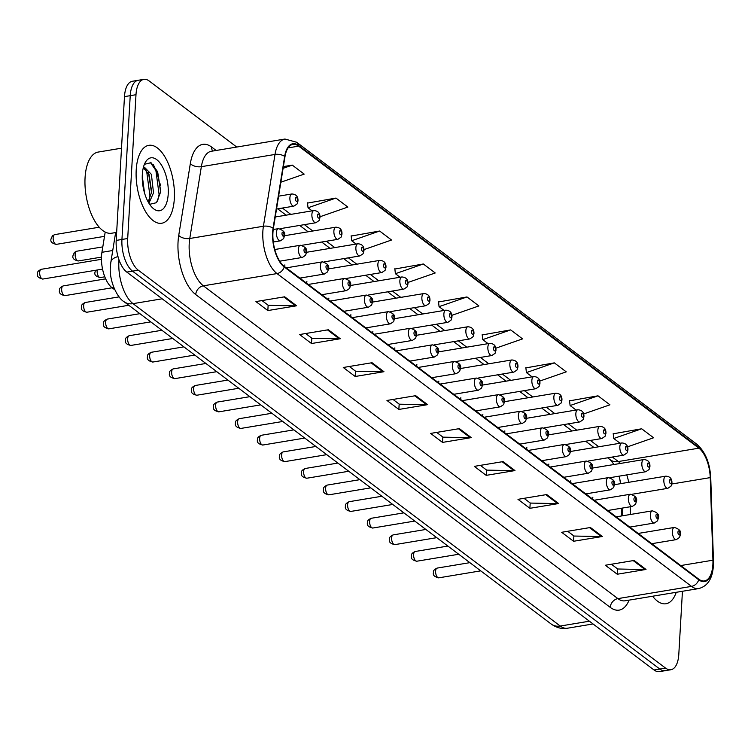 <?xml version="1.0" encoding="UTF-8"?>
<svg xmlns="http://www.w3.org/2000/svg" width="751" height="751" viewBox="0 0 751 751"><rect width="100%" height="100%" fill="white"/><g stroke="black" fill="none" stroke-linecap="round" stroke-linejoin="round"><path stroke-width="1.13" d="M620.486 483.682A32.903 15.245 80.6 0 0 619.462 477.533M621.809 515.909L621.556 508.202M564.865 477.12A6.168 2.863 80.6 0 0 564.94 478.19M570.563 482.433A6.168 2.863 80.6 0 0 570.835 480.668M542.87 460.513A6.168 2.863 80.6 0 0 542.945 461.593M548.568 465.827A6.168 2.863 80.6 0 0 548.84 464.071M520.875 443.916A6.168 2.863 80.6 0 0 520.95 444.996M526.564 449.229A6.168 2.863 80.6 0 0 526.845 447.474M498.88 427.319A6.168 2.863 80.6 0 0 498.955 428.389M504.569 432.632A6.168 2.863 80.6 0 0 504.85 430.877M476.885 410.722A6.168 2.863 80.6 0 0 476.96 411.792M482.574 416.035A6.168 2.863 80.6 0 0 482.855 414.27M454.881 394.125A6.168 2.863 80.6 0 0 454.956 395.195M460.579 399.438A6.168 2.863 80.6 0 0 460.851 397.673M432.886 377.518A6.168 2.863 80.6 0 0 432.961 378.598M438.584 382.832A6.168 2.863 80.6 0 0 438.856 381.076M410.891 360.921A6.168 2.863 80.6 0 0 410.966 362.001M416.58 366.235A6.168 2.863 80.6 0 0 416.861 364.479M388.896 344.324A6.168 2.863 80.6 0 0 388.971 345.394M394.585 349.637A6.168 2.863 80.6 0 0 394.866 347.882M366.901 327.727A6.168 2.863 80.6 0 0 366.976 328.797M372.59 333.04A6.168 2.863 80.6 0 0 372.871 331.275M344.906 311.13A6.168 2.863 80.6 0 0 344.981 312.2M350.595 316.434A6.168 2.863 80.6 0 0 350.877 314.678M322.902 294.523A6.168 2.863 80.6 0 0 322.977 295.603M328.6 299.837A6.168 2.863 80.6 0 0 328.872 298.081M300.907 277.926A6.168 2.863 80.6 0 0 300.982 279.006M306.605 283.24A6.168 2.863 80.6 0 0 306.877 281.484M284.601 266.643A6.168 2.863 80.6 0 0 284.882 264.887M586.869 493.717A6.168 2.863 80.6 0 0 586.935 494.787M592.558 499.03A6.168 2.863 80.6 0 0 592.83 497.265M114.828 289.839L112.124 287.802A24.68 11.434 -99.4 0 1 101.929 252.298L105.196 232.04M174.326 198.668A39.493 18.296 80.6 0 0 148.801 145.328A39.493 18.296 80.6 0 0 136.213 169.904A39.493 18.296 80.6 0 0 161.737 223.244A39.493 18.296 80.6 0 0 174.326 198.668A39.493 18.296 80.6 0 0 148.801 145.328A39.493 18.296 80.6 0 0 136.213 169.904A39.493 18.296 80.6 0 0 161.737 223.244A39.493 18.296 80.6 0 0 174.326 198.668M712.877 564.555A26.323 12.194 -99.4 0 1 704.485 580.936A26.323 12.194 -99.4 0 1 698.777 579.181L284.254 266.38A26.323 12.194 -99.4 0 1 273.383 228.511L284.976 156.706A26.323 12.194 -99.4 0 1 292.928 144.389A26.323 12.194 -99.4 0 1 298.645 146.135L698.881 448.169A26.323 12.194 -99.4 0 1 710.239 477.617L712.934 560.199A26.323 12.194 -99.4 0 1 712.877 564.555M713.197 564.79A26.98 12.504 80.6 0 0 713.243 560.33L710.559 477.749A26.98 12.504 80.6 0 0 698.918 447.558L298.682 145.534A26.98 12.504 80.6 0 0 284.667 156.368L273.073 228.173A26.98 12.504 80.6 0 0 284.225 266.98L698.74 579.791A26.98 12.504 80.6 0 0 713.197 564.79M160.32 183.929A32.903 15.245 -99.4 0 1 160.554 185.563M236.743 147.046L149.205 80.995A24.68 11.434 80.6 0 0 143.854 79.353L132.345 81.268A24.68 11.434 80.6 0 0 124.478 96.626L116.189 240.414L121.944 239.456A24.68 11.434 80.6 0 0 132.542 271.158L659.829 669.047A24.68 11.434 80.6 0 0 665.179 670.69A24.68 11.434 80.6 0 1 659.829 669.047L132.542 271.158A24.68 11.434 80.6 0 1 121.944 239.456L130.233 95.668L121.944 239.456L127.698 238.508A24.68 11.434 80.6 0 0 138.297 270.2L665.583 668.099A24.68 11.434 80.6 0 0 670.934 669.732A24.68 11.434 80.6 0 0 678.801 654.374L682.443 591.272M138.1 80.31A24.68 11.434 80.6 0 0 130.233 95.668A24.68 11.434 80.6 0 1 138.1 80.31M284.695 296.795L255.922 301.583L267.835 310.567L296.598 305.788L284.695 296.795M261.977 300.569L268.276 305.328L295.612 305.864A6.581 5.238 -53 0 0 296.598 305.788M268.145 305.216L267.835 310.567M328.365 329.755L299.602 334.533L311.505 343.526L340.278 338.748L328.365 329.755M305.657 333.528L311.956 338.288L339.283 338.823A6.581 5.238 -53 0 0 340.278 338.748M311.815 338.175L311.505 343.526M372.045 362.714L343.273 367.492L355.185 376.486L383.949 371.707L372.045 362.714M349.328 366.488L355.636 371.238L382.963 371.783A6.581 5.238 -53 0 0 383.949 371.707M355.495 371.135L355.185 376.486M415.716 395.674L386.953 400.452L398.856 409.445L427.629 404.658L415.716 395.674M393.008 399.448L399.307 404.198L426.634 404.733A6.581 5.238 -53 0 0 427.629 404.658M399.166 404.094L398.856 409.445M634.097 560.462L605.325 565.25L617.238 574.233L646.01 569.455L634.097 560.462M611.389 564.236L617.688 568.995L645.015 569.53A6.581 5.238 -53 0 0 646.01 569.455M617.547 568.882L617.238 574.233M590.417 527.502L561.654 532.29L573.557 541.274L602.33 536.496L590.417 527.502M567.709 531.276L574.008 536.036L601.335 536.571A6.581 5.238 -53 0 0 602.33 536.496M573.867 535.932L573.557 541.274M546.747 494.552L517.974 499.331L529.887 508.314L558.66 503.536L546.747 494.552M524.038 498.326L530.337 503.076L557.664 503.611A6.581 5.238 -53 0 0 558.66 503.536M530.197 502.973L529.887 508.314M503.067 461.593L474.303 466.371L486.207 475.355L514.979 470.577L503.067 461.593M480.358 465.367L486.657 470.117L513.984 470.652A6.581 5.238 -53 0 0 514.979 470.577M486.517 470.013L486.207 475.355M459.396 428.633L430.623 433.411L442.536 442.405L471.299 437.617L459.396 428.633M436.678 432.407L442.987 437.157L470.314 437.692A6.581 5.238 -53 0 0 471.299 437.617M442.846 437.054L442.536 442.405M652.61 596.228A39.493 18.296 80.6 0 0 665.996 603.757A39.493 18.296 80.6 0 0 676.229 592.304A39.493 18.296 80.6 0 1 665.996 603.757A39.493 18.296 80.6 0 1 652.61 596.228M143.854 79.353A24.68 11.434 80.6 0 0 135.987 94.71L127.698 238.508M363.935 249.623L391.543 240.02L379.63 231.026L351.186 236.049M319.973 216.767L347.873 207.06L335.96 198.067L307.506 203.089M280.855 182.221L304.193 174.101L292.28 165.117L283.38 166.591M495.763 348.22L522.574 338.889L510.661 329.905L482.208 334.927M539.678 381.095L566.245 371.848L554.332 362.864L525.888 367.887M583.583 413.979L609.925 404.808L598.012 395.824L569.558 400.846M627.479 446.854L653.595 437.767L641.683 428.783L613.238 433.796M407.887 282.489L435.223 272.979L423.311 263.986L394.857 269.008M451.83 315.354L478.894 305.939L466.981 296.945L438.537 301.968M466.981 296.945L439.063 306.661L444.085 310.454M439.063 306.661L438.5 301.677M510.661 329.905L482.743 339.621L488.084 343.648M482.743 339.621L482.18 334.636M554.332 362.864L526.413 372.58L532.074 376.842M526.413 372.58L525.85 367.596M598.012 395.824L570.093 405.54L576.064 410.046M570.093 405.54L569.53 400.555M641.683 428.783L613.764 438.49L620.063 443.24M613.764 438.49L613.201 433.515M423.311 263.986L395.392 273.702L400.095 277.25M395.392 273.702L394.829 268.717M379.63 231.026L351.712 240.742L356.105 244.056M351.712 240.742L351.149 235.758M335.96 198.067L308.041 207.783L312.106 210.853M308.041 207.783L307.478 202.808M292.28 165.117L283.108 168.308M116.189 240.414A24.68 11.434 80.6 0 0 126.797 272.106L654.074 670.005A24.68 11.434 80.6 0 0 659.425 671.647L670.934 669.732M121.512 148.191L98.184 152.068A41.136 19.057 80.6 0 0 85.07 177.668A41.136 19.057 80.6 0 0 111.664 233.223L116.649 232.397M142.268 175.903L144.53 192.988M143.319 167.67L144.436 167.229L151.402 174.382L153.514 192.838L148.933 203.23M143.328 167.661L149.12 174.767L151.467 190.707L151.223 193.223L148.172 201.925M168.215 194.058A26.82 12.429 80.6 0 0 160.254 163.324A26.82 12.429 80.6 0 0 145.112 162.789A26.82 12.429 80.6 0 0 142.324 174.514A26.82 12.429 80.6 0 0 152.603 207.905A26.82 12.429 80.6 0 0 168.215 194.058M149.627 204.319L156.48 202.695L160.31 192.782L160.536 190.247L157.644 171.772L151.035 162.704L144.483 164.281M150.256 162.329L155.879 170.439L159.09 194.425L157.579 201.24M145.037 168.543L146.745 171.951L149.956 195.945L149.205 200.188M157.503 171.416L160.498 190.876M148.623 173.631L151.383 191.815M112.744 250.505L101.929 252.298M113.823 287.52L112.124 287.802M629.103 600.133A41.136 19.057 -99.4 0 1 610.244 607.381L195.729 294.58A8.223 6.552 127 0 1 203.361 285.821L617.876 598.622A32.903 15.245 80.6 0 0 625.02 600.809L698.665 588.577A32.903 15.245 -99.4 0 1 691.521 586.39A8.223 6.552 -53 0 0 698.74 579.791M195.729 294.58A41.136 19.057 -99.4 0 1 178.062 241.756A41.136 19.057 -99.4 0 1 178.738 235.41L190.332 163.605A41.136 19.057 -99.4 0 1 211.688 147.093L216.157 150.472M189.224 243.559A32.903 15.245 80.6 0 0 203.361 285.821L277.006 273.58A32.903 15.245 -99.4 0 1 263.413 226.248L275.007 154.443A32.903 15.245 -99.4 0 1 284.948 139.038L211.303 151.28A32.903 15.245 80.6 0 0 201.352 166.675L189.768 238.489A32.903 15.245 80.6 0 0 189.224 243.559M698.665 588.577C707.658 586.249 712.568 578.58 713.394 565.578L713.45 560.753A8.223 2.009 178.1 0 0 713.243 560.33M713.45 560.753L710.756 478.171C709.948 463.048 705.311 451.736 696.844 444.254A8.223 6.552 127 0 1 698.918 447.558M298.682 145.534A8.223 6.552 -53 0 0 296.607 142.23L284.948 139.038M284.667 156.368A8.223 4.281 -170.8 0 0 275.007 154.443L201.352 166.675A8.223 4.281 9.2 0 1 190.332 163.605M273.073 228.173A8.223 4.281 -170.8 0 0 263.413 226.248L189.768 238.489A8.223 4.281 9.2 0 1 178.738 235.41M284.225 266.98A8.223 6.552 127 0 1 277.006 273.58L691.521 586.39L617.876 598.622A8.223 6.552 127 0 0 610.244 607.381M138.297 270.2L126.797 272.106M665.583 668.099L654.074 670.005M135.987 94.71L124.478 96.626M212.627 151.054A8.223 6.552 127 0 1 211.688 147.093M298.645 146.135L288.093 147.891M712.934 560.199L680.716 565.559M710.239 477.617L671.826 484.001M630.887 527.953L630.859 526.911M630.455 514.473L630.202 506.765M628.7 482.311A26.323 12.194 80.6 0 0 626.728 474.895M620.392 463.442A26.323 12.194 80.6 0 0 618.326 461.546L612.347 457.03M698.881 448.169L618.326 461.546A14.804 11.791 127 0 1 610.197 459.743L607.634 457.819M598.763 446.779L590.352 440.433M576.768 430.182L568.357 423.836M554.764 413.585L546.362 407.239M532.769 396.988L524.358 390.642M510.774 380.381L502.363 374.036M488.779 363.784L480.368 357.438M466.784 347.187L458.373 340.841M444.789 330.59L436.378 324.244M422.785 313.993L414.383 307.638M400.79 297.387L392.379 291.041M378.795 280.79L370.384 274.444M356.8 264.192L348.389 257.846M334.805 247.595L326.394 241.249M312.81 230.998L304.399 224.643M290.806 214.392L282.395 208.046M458.495 428.783L470.314 437.692M502.175 461.743L513.984 470.652M545.846 494.693L557.664 503.611M589.526 527.653L601.335 536.571M633.196 560.612L645.015 569.53M414.824 395.824L426.634 404.733M371.144 362.864L382.963 371.783M327.474 329.905L339.283 338.823M283.794 296.945L295.612 305.864M118.996 259.799A32.903 15.245 80.6 0 0 118.883 261.386A32.903 15.245 80.6 0 0 133.011 303.648L560.237 626.043A32.903 15.245 80.6 0 0 567.38 628.23C561.908 629.188 556.51 627.789 551.206 624.034L123.981 301.649A16.456 13.105 127 0 0 133.011 303.648L162.169 298.804M589.394 621.199L560.237 626.043A16.456 13.105 127 0 1 551.206 624.034M117.991 256.607A16.456 8.571 -170.8 0 0 110.848 262.221L115.635 232.566M438.8 577.829C434.407 576.881 432.632 575.078 433.487 572.422C432.97 570.948 434.2 569.502 437.185 568.085A4.938 2.291 80.6 0 0 435.608 571.154A4.938 2.291 80.6 0 0 438.8 577.829L480.734 570.854M672.352 531.276A6.168 2.863 -99.4 0 1 674.323 527.437C679.42 529.023 681.457 531.379 680.434 534.505L679.561 537.416L676.341 539.612A6.168 2.863 -99.4 0 1 672.352 531.276M679.918 533.679A2.056 0.958 80.6 0 0 679.035 531.032A2.056 0.958 80.6 0 0 677.937 532.177A2.056 0.958 80.6 0 0 678.82 534.815A2.056 0.958 80.6 0 0 679.918 533.679M632.013 494.271L667.827 488.328A6.168 2.863 -99.4 0 1 663.837 479.992A6.168 2.863 -99.4 0 1 665.799 476.153L614.44 484.686M669.413 480.893A2.056 0.958 80.6 0 0 670.296 483.531A2.056 0.958 80.6 0 0 671.403 482.386A2.056 0.958 80.6 0 0 670.521 479.748A2.056 0.958 80.6 0 0 669.413 480.893M416.805 561.222C412.412 560.284 410.637 558.481 411.492 555.824C410.975 554.351 412.205 552.905 415.19 551.487A4.938 2.291 80.6 0 0 413.613 554.557A4.938 2.291 80.6 0 0 416.805 561.222L458.739 554.257M650.357 514.679A6.168 2.863 -99.4 0 1 652.328 510.84C657.425 512.417 659.462 514.773 658.43 517.908L657.566 520.809L654.346 523.015A6.168 2.863 -99.4 0 1 650.357 514.679M657.923 517.073A2.056 0.958 80.6 0 0 657.041 514.435A2.056 0.958 80.6 0 0 655.942 515.58A2.056 0.958 80.6 0 0 656.825 518.218A2.056 0.958 80.6 0 0 657.923 517.073M394.81 544.625C390.417 543.686 388.642 541.884 389.497 539.218C388.971 537.744 390.21 536.308 393.186 534.89A4.938 2.291 80.6 0 0 391.618 537.96A4.938 2.291 80.6 0 0 394.81 544.625L436.735 537.66M628.362 498.082A6.168 2.863 -99.4 0 1 630.324 494.242C635.43 495.82 637.468 498.176 636.435 501.311L635.571 504.212L632.351 506.409A6.168 2.863 -99.4 0 1 628.362 498.082M635.928 500.476A2.056 0.958 80.6 0 0 635.046 497.838A2.056 0.958 80.6 0 0 633.938 498.983A2.056 0.958 80.6 0 0 634.83 501.621A2.056 0.958 80.6 0 0 635.928 500.476M372.815 528.028C368.412 527.089 366.648 525.287 367.502 522.621C366.976 521.147 368.206 519.701 371.191 518.293A4.938 2.291 80.6 0 0 369.623 521.363A4.938 2.291 80.6 0 0 372.815 528.028L414.74 521.063M606.367 481.475A6.168 2.863 -99.4 0 1 608.329 477.636C613.436 479.222 615.473 481.579 614.44 484.714L613.576 487.615L610.356 489.812A6.168 2.863 -99.4 0 1 606.367 481.475M613.933 483.879A2.056 0.958 80.6 0 0 613.051 481.241A2.056 0.958 80.6 0 0 611.943 482.377A2.056 0.958 80.6 0 0 612.825 485.024A2.056 0.958 80.6 0 0 613.933 483.879M350.811 511.431C346.418 510.492 344.653 508.69 345.498 506.024C344.981 504.55 346.211 503.104 349.196 501.687A4.938 2.291 80.6 0 0 347.619 504.766A4.938 2.291 80.6 0 0 350.811 511.431L392.745 504.465M584.372 464.878A6.168 2.863 -99.4 0 1 586.334 461.039C591.441 462.625 593.478 464.982 592.445 468.117L591.581 471.018L588.352 473.214A6.168 2.863 -99.4 0 1 584.372 464.878M591.938 467.282A2.056 0.958 80.6 0 0 591.046 464.634A2.056 0.958 80.6 0 0 589.948 465.78A2.056 0.958 80.6 0 0 590.83 468.417A2.056 0.958 80.6 0 0 591.938 467.282M610.019 477.674L645.822 471.722A6.168 2.863 -99.4 0 1 641.842 463.395A6.168 2.863 -99.4 0 1 643.804 459.556L592.445 468.08M647.418 464.287A2.056 0.958 80.6 0 0 648.301 466.934A2.056 0.958 80.6 0 0 649.408 465.789A2.056 0.958 80.6 0 0 648.517 463.151A2.056 0.958 80.6 0 0 647.418 464.287M588.014 461.076L623.828 455.125A6.168 2.863 -99.4 0 1 619.838 446.789A6.168 2.863 -99.4 0 1 621.809 442.949L570.45 451.482C571.473 448.385 569.436 446.028 564.339 444.442A6.168 2.863 -99.4 0 0 562.368 448.281A6.168 2.863 -99.4 0 0 566.357 456.617L569.587 454.421L570.45 451.511M625.423 447.69A2.056 0.958 80.6 0 0 626.306 450.337A2.056 0.958 80.6 0 0 627.404 449.192A2.056 0.958 80.6 0 0 626.522 446.554A2.056 0.958 80.6 0 0 625.423 447.69M566.019 444.479L601.833 438.528A6.168 2.863 -99.4 0 1 597.843 430.192A6.168 2.863 -99.4 0 1 599.814 426.352L548.455 434.885M603.428 431.093A2.056 0.958 80.6 0 0 604.311 433.731A2.056 0.958 80.6 0 0 605.409 432.595A2.056 0.958 80.6 0 0 604.527 429.947A2.056 0.958 80.6 0 0 603.428 431.093M160.404 191.974A32.903 15.245 80.6 0 0 153.157 164.385M328.816 494.834C324.423 493.886 322.648 492.083 323.503 489.427C322.986 487.953 324.216 486.507 327.201 485.09A4.938 2.291 80.6 0 0 325.624 488.159A4.938 2.291 80.6 0 0 328.816 494.834L370.75 487.859M569.934 450.684A2.056 0.958 80.6 0 0 569.051 448.037A2.056 0.958 80.6 0 0 567.953 449.182A2.056 0.958 80.6 0 0 568.836 451.82A2.056 0.958 80.6 0 0 569.934 450.684M306.821 478.227C302.428 477.289 300.653 475.486 301.508 472.82C300.991 471.356 302.221 469.91 305.206 468.493A4.938 2.291 80.6 0 0 303.629 471.562A4.938 2.291 80.6 0 0 306.821 478.227L348.755 471.262M540.373 431.684A6.168 2.863 -99.4 0 1 542.344 427.845C547.441 429.422 549.479 431.778 548.455 434.913L547.582 437.814L544.362 440.02A6.168 2.863 -99.4 0 1 540.373 431.684M547.939 434.078A2.056 0.958 80.6 0 0 547.057 431.44A2.056 0.958 80.6 0 0 545.958 432.585A2.056 0.958 80.6 0 0 546.841 435.223A2.056 0.958 80.6 0 0 547.939 434.078M284.826 461.63C280.433 460.692 278.659 458.889 279.513 456.223C278.996 454.749 280.226 453.313 283.202 451.895A4.938 2.291 80.6 0 0 281.634 454.965A4.938 2.291 80.6 0 0 284.826 461.63L326.751 454.665M497.772 427.507L522.367 423.414A6.168 2.863 -99.4 0 1 518.378 415.087A6.168 2.863 -99.4 0 1 520.349 411.248C525.447 412.825 527.484 415.181 526.451 418.316L577.81 409.755A6.168 2.863 -99.4 0 0 575.848 413.594A6.168 2.863 -99.4 0 0 579.838 421.931L583.058 419.734L583.921 416.824C584.184 412.421 582.147 410.065 577.81 409.755M525.944 417.481A2.056 0.958 80.6 0 0 525.062 414.843A2.056 0.958 80.6 0 0 523.963 415.988A2.056 0.958 80.6 0 0 524.846 418.626A2.056 0.958 80.6 0 0 525.944 417.481M581.434 414.496A2.056 0.958 80.6 0 0 582.316 417.134A2.056 0.958 80.6 0 0 583.414 415.988A2.056 0.958 80.6 0 0 582.532 413.35A2.056 0.958 80.6 0 0 581.434 414.496M522.029 411.276L557.843 405.324A6.168 2.863 -99.4 0 1 553.853 396.997A6.168 2.863 -99.4 0 1 555.815 393.158L504.456 401.691M559.429 397.899A2.056 0.958 80.6 0 0 560.312 400.536A2.056 0.958 80.6 0 0 561.419 399.391A2.056 0.958 80.6 0 0 560.537 396.753A2.056 0.958 80.6 0 0 559.429 397.899M500.035 394.679L535.848 388.727A6.168 2.863 -99.4 0 1 531.858 380.4A6.168 2.863 -99.4 0 1 533.82 376.561L482.461 385.085M537.434 381.292A2.056 0.958 80.6 0 0 538.317 383.939A2.056 0.958 80.6 0 0 539.425 382.794A2.056 0.958 80.6 0 0 538.542 380.156A2.056 0.958 80.6 0 0 537.434 381.292M262.831 445.033C258.438 444.094 256.664 442.292 257.518 439.626C256.992 438.152 258.231 436.706 261.207 435.298A4.938 2.291 80.6 0 0 259.639 438.368A4.938 2.291 80.6 0 0 262.831 445.033L304.756 438.068M496.383 398.481A6.168 2.863 -99.4 0 1 498.345 394.641C503.452 396.228 505.489 398.584 504.456 401.719L503.592 404.62L500.373 406.817A6.168 2.863 -99.4 0 1 496.383 398.481M503.949 400.884A2.056 0.958 80.6 0 0 503.067 398.246A2.056 0.958 80.6 0 0 501.959 399.382A2.056 0.958 80.6 0 0 502.851 402.029A2.056 0.958 80.6 0 0 503.949 400.884M240.836 428.436C236.434 427.497 234.669 425.695 235.523 423.029C234.997 421.555 236.227 420.109 239.212 418.692A4.938 2.291 80.6 0 0 237.645 421.771A4.938 2.291 80.6 0 0 240.836 428.436L282.761 421.471M474.388 381.884A6.168 2.863 -99.4 0 1 476.35 378.044C481.457 379.63 483.494 381.987 482.461 385.122L481.598 388.023L478.378 390.22A6.168 2.863 -99.4 0 1 474.388 381.884M481.954 384.287A2.056 0.958 80.6 0 0 481.072 381.639A2.056 0.958 80.6 0 0 479.964 382.785A2.056 0.958 80.6 0 0 480.847 385.423A2.056 0.958 80.6 0 0 481.954 384.287M218.832 411.839C214.439 410.891 212.674 409.088 213.519 406.432C213.002 404.958 214.232 403.512 217.217 402.095A4.938 2.291 80.6 0 0 215.64 405.165A4.938 2.291 80.6 0 0 218.832 411.839L260.766 404.864M431.787 377.706L456.373 373.623A6.168 2.863 -99.4 0 1 452.393 365.286A6.168 2.863 -99.4 0 1 454.355 361.447C459.462 363.033 461.499 365.39 460.466 368.516L511.825 359.954A6.168 2.863 -99.4 0 0 509.854 363.794A6.168 2.863 -99.4 0 0 513.844 372.13L517.073 369.933L517.937 367.032C518.199 362.62 516.162 360.264 511.825 359.954M459.959 367.69A2.056 0.958 80.6 0 0 459.068 365.042A2.056 0.958 80.6 0 0 457.969 366.188A2.056 0.958 80.6 0 0 458.852 368.825A2.056 0.958 80.6 0 0 459.959 367.69M196.837 395.233C192.444 394.294 190.67 392.491 191.524 389.825C191.007 388.361 192.237 386.915 195.222 385.498A4.938 2.291 80.6 0 0 193.645 388.567A4.938 2.291 80.6 0 0 196.837 395.233L238.771 388.267M430.389 348.689A6.168 2.863 -99.4 0 1 432.36 344.85C437.457 346.427 439.495 348.783 438.471 351.919L437.598 354.819L434.378 357.025A6.168 2.863 -99.4 0 1 430.389 348.689M437.955 351.083A2.056 0.958 80.6 0 0 437.073 348.445A2.056 0.958 80.6 0 0 435.974 349.59A2.056 0.958 80.6 0 0 436.857 352.228A2.056 0.958 80.6 0 0 437.955 351.083M174.842 378.635C170.449 377.697 168.675 375.894 169.529 373.228C169.013 371.754 170.242 370.309 173.228 368.901A4.938 2.291 80.6 0 0 171.65 371.97A4.938 2.291 80.6 0 0 174.842 378.635L216.776 371.67M408.394 332.092A6.168 2.863 -99.4 0 1 410.365 328.253C415.463 329.83 417.5 332.186 416.476 335.321L415.603 338.222L412.383 340.419A6.168 2.863 -99.4 0 1 408.394 332.092M415.96 334.486A2.056 0.958 80.6 0 0 415.078 331.848A2.056 0.958 80.6 0 0 413.979 332.993A2.056 0.958 80.6 0 0 414.862 335.631A2.056 0.958 80.6 0 0 415.96 334.486M515.439 364.695A2.056 0.958 80.6 0 0 516.322 367.342A2.056 0.958 80.6 0 0 517.43 366.197A2.056 0.958 80.6 0 0 516.538 363.55A2.056 0.958 80.6 0 0 515.439 364.695M456.035 361.484L491.849 355.533A6.168 2.863 -99.4 0 1 487.859 347.197A6.168 2.863 -99.4 0 1 489.83 343.357L438.471 351.89M493.445 348.098A2.056 0.958 80.6 0 0 494.327 350.736A2.056 0.958 80.6 0 0 495.425 349.6A2.056 0.958 80.6 0 0 494.543 346.953A2.056 0.958 80.6 0 0 493.445 348.098M434.04 344.878L469.854 338.936A6.168 2.863 -99.4 0 1 465.864 330.6A6.168 2.863 -99.4 0 1 467.835 326.76L416.476 335.293M471.45 331.501A2.056 0.958 80.6 0 0 472.332 334.139A2.056 0.958 80.6 0 0 473.43 332.993A2.056 0.958 80.6 0 0 472.548 330.356A2.056 0.958 80.6 0 0 471.45 331.501M412.046 328.281L447.859 322.329A6.168 2.863 -99.4 0 1 443.869 314.002A6.168 2.863 -99.4 0 1 445.831 310.163L394.482 318.696C395.505 315.589 393.468 313.233 388.361 311.646A6.168 2.863 -99.4 0 0 386.399 315.486A6.168 2.863 -99.4 0 0 390.389 323.822L393.608 321.625L394.472 318.724M449.455 314.904A2.056 0.958 80.6 0 0 450.337 317.542A2.056 0.958 80.6 0 0 451.435 316.396A2.056 0.958 80.6 0 0 450.553 313.758A2.056 0.958 80.6 0 0 449.455 314.904M390.051 311.684L425.864 305.732A6.168 2.863 -99.4 0 1 421.874 297.396A6.168 2.863 -99.4 0 1 423.836 293.557L372.477 302.09M427.45 298.297A2.056 0.958 80.6 0 0 428.333 300.944A2.056 0.958 80.6 0 0 429.441 299.799A2.056 0.958 80.6 0 0 428.558 297.161A2.056 0.958 80.6 0 0 427.45 298.297M152.847 362.038C148.454 361.1 146.68 359.297 147.534 356.631C147.008 355.157 148.247 353.712 151.223 352.294A4.938 2.291 80.6 0 0 149.656 355.373A4.938 2.291 80.6 0 0 152.847 362.038L194.772 355.073M393.965 317.889A2.056 0.958 80.6 0 0 393.083 315.251A2.056 0.958 80.6 0 0 391.984 316.387A2.056 0.958 80.6 0 0 392.867 319.034A2.056 0.958 80.6 0 0 393.965 317.889M130.852 345.441C126.459 344.502 124.685 342.7 125.539 340.034C125.013 338.56 126.252 337.115 129.228 335.697A4.938 2.291 80.6 0 0 127.661 338.767A4.938 2.291 80.6 0 0 130.852 345.441L172.777 338.476M364.404 298.889A6.168 2.863 -99.4 0 1 366.366 295.049C371.473 296.636 373.51 298.992 372.477 302.127L371.614 305.028L368.394 307.225A6.168 2.863 -99.4 0 1 364.404 298.889M371.97 301.292A2.056 0.958 80.6 0 0 371.088 298.645A2.056 0.958 80.6 0 0 369.98 299.79A2.056 0.958 80.6 0 0 370.863 302.428A2.056 0.958 80.6 0 0 371.97 301.292M108.848 328.844C104.455 327.896 102.69 326.094 103.544 323.437C103.018 321.963 104.248 320.517 107.233 319.1A4.938 2.291 80.6 0 0 105.666 322.17A4.938 2.291 80.6 0 0 108.848 328.844L150.782 321.869M342.409 282.292A6.168 2.863 -99.4 0 1 344.371 278.452C349.478 280.029 351.515 282.395 350.482 285.521L349.619 288.431L346.399 290.628A6.168 2.863 -99.4 0 1 342.409 282.292M349.975 284.685A2.056 0.958 80.6 0 0 349.093 282.047A2.056 0.958 80.6 0 0 347.985 283.193A2.056 0.958 80.6 0 0 348.868 285.831A2.056 0.958 80.6 0 0 349.975 284.685M86.853 312.238C82.46 311.299 80.695 309.496 81.54 306.83C81.024 305.366 82.253 303.92 85.239 302.503A4.938 2.291 80.6 0 0 83.661 305.573A4.938 2.291 80.6 0 0 86.853 312.238L128.787 305.272M299.809 278.114L324.394 274.031A6.168 2.863 -99.4 0 1 320.405 265.694A6.168 2.863 -99.4 0 1 322.376 261.855C327.483 263.432 329.52 265.788 328.487 268.924L379.846 260.362A6.168 2.863 -99.4 0 0 377.875 264.202A6.168 2.863 -99.4 0 0 381.865 272.538L385.094 270.341L385.958 267.431C386.221 263.028 384.183 260.672 379.846 260.362M327.971 268.088A2.056 0.958 80.6 0 0 327.089 265.45A2.056 0.958 80.6 0 0 325.99 266.596A2.056 0.958 80.6 0 0 326.873 269.233A2.056 0.958 80.6 0 0 327.971 268.088M64.858 295.641C60.465 294.702 58.691 292.899 59.545 290.233C59.029 288.76 60.258 287.314 63.244 285.906A4.938 2.291 80.6 0 0 61.666 288.975A4.938 2.291 80.6 0 0 64.858 295.641L112.115 287.793M298.41 249.097A6.168 2.863 -99.4 0 1 300.381 245.258C305.479 246.835 307.516 249.191 306.492 252.327L305.619 255.227L302.4 257.424A6.168 2.863 -99.4 0 1 298.41 249.097M305.976 251.491A2.056 0.958 80.6 0 0 305.094 248.853A2.056 0.958 80.6 0 0 303.995 249.989A2.056 0.958 80.6 0 0 304.878 252.636A2.056 0.958 80.6 0 0 305.976 251.491M42.863 279.043C38.47 278.105 36.696 276.302 37.55 273.636C37.034 272.162 38.263 270.717 41.249 269.299A4.938 2.291 80.6 0 0 39.672 272.378A4.938 2.291 80.6 0 0 42.863 279.043L102.558 269.121M273.308 242.01L280.405 240.827A6.168 2.863 -99.4 0 1 276.415 232.491A6.168 2.863 -99.4 0 1 278.386 228.651C283.484 230.238 285.521 232.594 284.498 235.73L335.857 227.168A6.168 2.863 -99.4 0 0 333.885 231.008A6.168 2.863 -99.4 0 0 337.875 239.334L341.095 237.138L341.958 234.237C342.221 229.825 340.184 227.469 335.857 227.168M283.981 234.894A2.056 0.958 80.6 0 0 283.099 232.256A2.056 0.958 80.6 0 0 282 233.392A2.056 0.958 80.6 0 0 282.883 236.039A2.056 0.958 80.6 0 0 283.981 234.894M368.056 295.087L403.869 289.135A6.168 2.863 -99.4 0 1 399.879 280.799A6.168 2.863 -99.4 0 1 401.841 276.959L350.482 285.493M405.456 281.7A2.056 0.958 80.6 0 0 406.338 284.347A2.056 0.958 80.6 0 0 407.446 283.202A2.056 0.958 80.6 0 0 406.563 280.555A2.056 0.958 80.6 0 0 405.456 281.7M383.461 265.103A2.056 0.958 80.6 0 0 384.343 267.741A2.056 0.958 80.6 0 0 385.441 266.605A2.056 0.958 80.6 0 0 384.559 263.958A2.056 0.958 80.6 0 0 383.461 265.103M324.056 261.883L359.87 255.941A6.168 2.863 -99.4 0 1 355.88 247.605A6.168 2.863 -99.4 0 1 357.851 243.765L306.492 252.298M361.466 248.506A2.056 0.958 80.6 0 0 362.348 251.144A2.056 0.958 80.6 0 0 363.446 249.999A2.056 0.958 80.6 0 0 362.564 247.361A2.056 0.958 80.6 0 0 361.466 248.506M97.245 270.003A4.938 2.291 80.6 0 0 97.142 270.886A4.938 2.291 80.6 0 0 100.334 277.551C95.94 276.612 94.166 274.81 95.02 272.144L95.48 270.304M339.471 231.909A2.056 0.958 80.6 0 0 340.353 234.547A2.056 0.958 80.6 0 0 341.452 233.401A2.056 0.958 80.6 0 0 340.569 230.764A2.056 0.958 80.6 0 0 339.471 231.909M75.147 254.289A4.938 2.291 80.6 0 0 78.339 260.954C73.945 260.015 72.171 258.213 73.025 255.547L74.405 252.392L76.715 251.219A4.938 2.291 80.6 0 0 75.147 254.289M280.067 228.689L315.88 222.737A6.168 2.863 -99.4 0 1 311.89 214.401A6.168 2.863 -99.4 0 1 313.852 210.562L275.241 216.983M317.466 215.302A2.056 0.958 80.6 0 0 318.358 217.95A2.056 0.958 80.6 0 0 319.457 216.804A2.056 0.958 80.6 0 0 318.574 214.166A2.056 0.958 80.6 0 0 317.466 215.302M53.152 237.691A4.938 2.291 80.6 0 0 56.344 244.357C51.941 243.418 50.176 241.615 51.03 238.949L52.41 235.795L54.72 234.612A4.938 2.291 80.6 0 0 53.152 237.691M276.528 209.022L293.885 206.14A6.168 2.863 -99.4 0 1 289.895 197.804A6.168 2.863 -99.4 0 1 291.857 193.965L278.602 196.171M295.472 198.705A2.056 0.958 80.6 0 0 296.354 201.352A2.056 0.958 80.6 0 0 297.462 200.207A2.056 0.958 80.6 0 0 296.579 197.56A2.056 0.958 80.6 0 0 295.472 198.705M696.844 444.254L296.607 142.23M620.87 483.616L619.068 476.172M614.055 464.493L610.197 459.743M594.05 447.568L585.639 441.212M572.055 430.961L563.644 424.615M550.061 414.364L541.649 408.018M528.066 397.767L519.654 391.421M506.061 381.17L497.66 374.824M484.066 364.573L475.655 358.218M462.072 347.966L453.66 341.621M440.077 331.369L431.665 325.023M418.082 314.772L409.67 308.426M396.087 298.175L387.676 291.829M374.082 281.578L365.671 275.223M352.088 264.972L343.676 258.626M330.093 248.374L321.681 242.029M308.098 231.777L299.687 225.431M286.103 215.18L277.692 208.834M622.757 515.749L622.504 508.052M123.981 301.649C117.409 298.034 108.914 280.761 110.397 266.436L110.848 262.221M567.38 628.23L593.055 623.959M437.185 568.085L469.863 562.659M638.162 533.445L674.323 527.437M651.746 543.696L676.341 539.612M667.827 488.328L671.047 486.122L671.91 483.222C672.173 478.809 670.136 476.453 665.799 476.153M415.19 551.487L447.868 546.061M616.167 516.848L652.328 510.84M629.751 527.099L654.346 523.015M393.186 534.89L425.873 529.455M594.172 500.25L630.324 494.242M607.756 510.502L632.351 506.409M371.191 518.293L403.869 512.858M572.178 483.644L608.329 477.636M585.761 493.895L610.356 489.812M349.196 501.687L381.874 496.261M550.173 467.047L586.334 461.039M563.766 477.298L588.352 473.214M645.822 471.722L649.052 469.525L649.915 466.624C650.178 462.212 648.141 459.856 643.804 459.556M623.828 455.125L627.057 452.928L627.92 450.027C628.183 445.615 626.146 443.259 621.809 442.949M601.833 438.528L605.053 436.331L605.926 433.43C606.179 429.018 604.142 426.662 599.814 426.352M148.154 172.401L149.083 174.692M327.201 485.09L359.879 479.664M528.178 450.45L564.339 444.442M541.771 460.701L566.357 456.617M305.206 468.493L337.884 463.067M506.183 433.853L542.344 427.845M519.767 444.104L544.362 440.02M283.202 451.895L315.889 446.46M484.188 417.246L520.349 411.248M522.367 423.414L525.587 421.217L526.451 418.316M544.024 427.882L579.838 421.931M557.843 405.324L561.063 403.127L561.926 400.227C562.189 395.815 560.152 393.458 555.815 393.158M535.848 388.727L539.068 386.53L539.931 383.63C540.194 379.217 538.157 376.861 533.82 376.561M261.207 435.298L293.894 429.863M462.194 400.649L498.345 394.641M475.777 410.9L500.373 406.817M239.212 418.692L271.89 413.266M440.199 384.052L476.35 378.044M453.782 394.303L478.378 390.22M217.217 402.095L249.895 396.669M418.194 367.455L454.355 361.447M456.373 373.623L459.603 371.426L460.466 368.516M195.222 385.498L227.9 380.072M396.199 350.858L432.36 344.85M409.793 361.109L434.378 357.025M173.228 368.901L205.905 363.465M374.205 334.251L410.365 328.253M387.788 344.512L412.383 340.419M478.03 378.082L513.844 372.13M491.849 355.533L495.069 353.336L495.942 350.426C496.204 346.023 494.167 343.667 489.83 343.357M469.854 338.936L473.074 336.739L473.947 333.829C474.2 329.426 472.163 327.07 467.835 326.76M447.859 322.329L451.079 320.133L451.942 317.232C452.205 312.82 450.168 310.463 445.831 310.163M425.864 305.732L429.084 303.535L429.947 300.635C430.21 296.223 428.173 293.866 423.836 293.557M151.223 352.294L183.911 346.868M352.21 317.654L388.361 311.646M365.793 327.905L390.389 323.822M129.228 335.697L161.906 330.271M330.215 301.057L366.366 295.049M343.798 311.308L368.394 307.225M107.233 319.1L139.911 313.674M308.22 284.46L344.371 278.452M321.803 294.711L346.399 290.628M85.239 302.503L119.127 296.87M286.215 267.863L322.376 261.855M324.394 274.031L327.624 271.824L328.487 268.924M63.244 285.906L105.666 278.856M274.782 249.51L300.381 245.258M279.71 261.198L302.4 257.424M41.249 269.299L101.451 259.302M273.242 229.506L278.386 228.651M280.405 240.827L283.625 238.63L284.498 235.73M403.869 289.135L407.089 286.938L407.953 284.038C408.215 279.625 406.178 277.269 401.841 276.959M346.051 278.49L381.865 272.538M359.87 255.941L363.09 253.735L363.963 250.834C364.226 246.431 362.189 244.066 357.851 243.765M100.334 277.551L104.811 276.809M302.062 245.286L337.875 239.334M78.339 260.954L101.479 257.114M315.88 222.737L319.1 220.541L319.964 217.64C320.226 213.228 318.189 210.871 313.852 210.562M76.715 251.219L102.803 246.882M56.344 244.357L104.502 236.349M293.885 206.14L297.105 203.943L297.969 201.043C298.231 196.631 296.194 194.274 291.857 193.965M54.72 234.612L99.245 227.215"/></g></svg>
